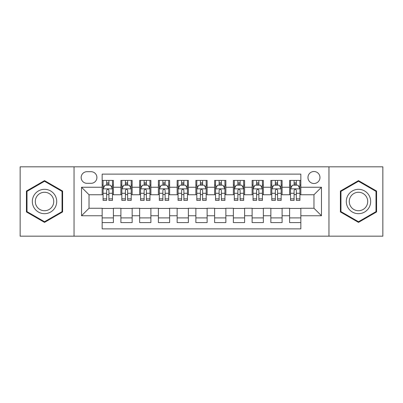 <?xml version="1.0" encoding="UTF-8"?>
<svg xmlns="http://www.w3.org/2000/svg" width="403" height="403" viewBox="0 0 403 403"><rect width="100%" height="100%" fill="white"/><g stroke="black" fill="none" stroke-linecap="round" stroke-linejoin="round"><path stroke-width="0.6" d="M313.967 171.512A6 6 0 0 0 307.968 177.506A6 6 0 0 0 313.967 183.506A6 6 0 0 0 319.962 177.506A6 6 0 0 0 313.967 171.512M328.959 236.178L382.85 236.178L382.85 166.822L328.959 166.822L328.959 236.178L74.041 236.178L74.041 166.822L20.15 166.822L20.15 236.178L74.041 236.178M300.845 180.413L289.596 180.413L289.596 187.254L282.1 187.254L282.1 194.75L289.596 194.75L289.596 187.254M282.1 187.254L282.1 180.413L270.851 180.413L270.851 187.254L263.355 187.254L263.355 194.75L270.851 194.75L270.851 187.254M263.355 187.254L263.355 180.413L252.112 180.413L252.112 187.254L244.611 187.254L244.611 194.75L252.112 194.75L252.112 187.254M244.611 187.254L244.611 180.413L233.367 180.413L233.367 187.254L225.866 187.254L225.866 194.75L233.367 194.75L233.367 187.254M225.866 187.254L225.866 180.413L214.623 180.413L214.623 187.254L207.122 187.254L207.122 194.75L214.623 194.75L214.623 187.254M207.122 187.254L207.122 180.413L195.878 180.413L195.878 187.254L188.377 187.254L188.377 194.75L195.878 194.75L195.878 187.254M188.377 187.254L188.377 180.413L177.134 180.413L177.134 187.254L169.633 187.254L169.633 194.75L177.134 194.75L177.134 187.254M169.633 187.254L169.633 180.413L158.389 180.413L158.389 187.254L150.888 187.254L150.888 194.75L158.389 194.75L158.389 187.254M150.888 187.254L150.888 180.413L139.645 180.413L139.645 187.254L132.149 187.254L132.149 194.75L139.645 194.75L139.645 187.254M132.149 187.254L132.149 180.413L120.9 180.413L120.9 194.75L113.404 194.75L113.404 180.413L102.155 180.413M102.155 222.587L113.404 222.587L113.404 208.25L120.9 208.25L120.9 222.587L132.149 222.587L132.149 208.25L139.645 208.25L139.645 215.746L132.149 215.746M139.645 215.746L139.645 222.587L150.888 222.587L150.888 208.25L158.389 208.25L158.389 215.746L150.888 215.746M158.389 215.746L158.389 222.587L169.633 222.587L169.633 208.25L177.134 208.25L177.134 215.746L169.633 215.746M177.134 215.746L177.134 222.587L188.377 222.587L188.377 208.25L195.878 208.25L195.878 215.746L188.377 215.746M195.878 215.746L195.878 222.587L207.122 222.587L207.122 208.25L214.623 208.25L214.623 215.746L207.122 215.746M214.623 215.746L214.623 222.587L225.866 222.587L225.866 208.25L233.367 208.25L233.367 215.746L225.866 215.746M233.367 215.746L233.367 222.587L244.611 222.587L244.611 208.25L252.112 208.25L252.112 215.746L244.611 215.746M252.112 215.746L252.112 222.587L263.355 222.587L263.355 208.25L270.851 208.25L270.851 215.746L263.355 215.746M270.851 215.746L270.851 222.587L282.1 222.587L282.1 208.25L289.596 208.25L289.596 215.746L282.1 215.746M86.972 183.32L91.098 183.32A5.808 5.808 0 0 0 96.906 177.506A5.808 5.808 0 0 0 91.098 171.698L86.972 171.698A5.808 5.808 0 0 0 81.164 177.506A5.808 5.808 0 0 0 86.972 183.32M328.959 166.822L74.041 166.822M300.845 187.254L300.845 174.131L102.155 174.131L102.155 194.75L89.033 194.75L89.033 208.25L102.155 208.25L102.155 228.869L300.845 228.869L300.845 208.25L313.967 208.25L313.967 194.75L300.845 194.75L300.845 187.254L321.463 187.254L321.463 215.746L300.845 215.746M102.155 215.746L81.537 215.746L81.537 187.254L102.155 187.254M289.596 215.746L289.596 222.587L300.845 222.587M102.155 185.098L103.092 185.098M106.654 185.098L108.906 185.098M112.467 185.098L113.404 185.098M102.155 194.563L103.092 194.563M106.654 194.563L108.906 194.563M112.467 194.563L113.404 194.563M102.155 208.437L113.404 208.437M102.155 217.902L113.404 217.902M120.9 194.563L121.837 194.563M125.398 194.563L127.65 194.563M131.212 194.563L132.149 194.563M120.9 185.098L121.837 185.098M125.398 185.098L127.65 185.098M131.212 185.098L132.149 185.098M120.9 208.437L132.149 208.437M120.9 217.902L132.149 217.902M139.645 208.437L150.888 208.437M139.645 217.902L150.888 217.902M139.645 185.098L140.582 185.098M144.143 185.098L146.39 185.098M149.951 185.098L150.888 185.098M139.645 194.563L140.582 194.563M144.143 194.563L146.39 194.563M149.951 194.563L150.888 194.563M158.389 208.437L169.633 208.437M158.389 217.902L169.633 217.902M158.389 185.098L159.326 185.098M162.888 185.098L165.134 185.098M168.696 185.098L169.633 185.098M158.389 194.563L159.326 194.563M162.888 194.563L165.134 194.563M168.696 194.563L169.633 194.563M177.134 208.437L188.377 208.437M177.134 217.902L188.377 217.902M177.134 185.098L178.071 185.098M181.632 185.098L183.879 185.098M187.44 185.098L188.377 185.098M177.134 194.563L178.071 194.563M181.632 194.563L183.879 194.563M187.44 194.563L188.377 194.563M195.878 208.437L207.122 208.437M195.878 217.902L207.122 217.902M195.878 185.098L196.815 185.098M200.377 185.098L202.623 185.098M206.185 185.098L207.122 185.098M195.878 194.563L196.815 194.563M200.377 194.563L202.623 194.563M206.185 194.563L207.122 194.563M214.623 208.437L225.866 208.437M214.623 217.902L225.866 217.902M214.623 185.098L215.56 185.098M219.121 185.098L221.368 185.098M224.929 185.098L225.866 185.098M214.623 194.563L215.56 194.563M219.121 194.563L221.368 194.563M224.929 194.563L225.866 194.563M233.367 208.437L244.611 208.437M233.367 217.902L244.611 217.902M233.367 185.098L234.304 185.098M237.866 185.098L240.112 185.098M243.674 185.098L244.611 185.098M233.367 194.563L234.304 194.563M237.866 194.563L240.112 194.563M243.674 194.563L244.611 194.563M252.112 208.437L263.355 208.437M252.112 217.902L263.355 217.902M252.112 185.098L253.049 185.098M256.61 185.098L258.857 185.098M262.418 185.098L263.355 185.098M252.112 194.563L253.049 194.563M256.61 194.563L258.857 194.563M262.418 194.563L263.355 194.563M270.851 208.437L282.1 208.437M270.851 217.902L282.1 217.902M270.851 185.098L271.788 185.098M275.35 185.098L277.602 185.098M281.163 185.098L282.1 185.098M270.851 194.563L271.788 194.563M275.35 194.563L277.602 194.563M281.163 194.563L282.1 194.563M289.596 208.437L300.845 208.437M289.596 217.902L300.845 217.902M289.596 185.098L290.533 185.098M294.094 185.098L296.346 185.098M299.908 185.098L300.845 185.098M289.596 194.563L290.533 194.563M294.094 194.563L296.346 194.563M299.908 194.563L300.845 194.563M89.033 194.75L81.537 187.254M89.033 208.25L81.537 215.746M321.463 187.254L313.967 194.75M321.463 215.746L313.967 208.25M44.516 222.385L62.606 211.943L62.606 191.057L44.516 180.615L26.432 191.057L26.432 211.943L44.516 222.385M376.568 191.057L358.484 180.615L340.394 191.057L340.394 211.943L358.484 222.385L376.568 211.943L376.568 191.057M108.906 182.851L106.654 182.851M112.467 198.845L108.906 198.845L108.906 200.377L112.467 200.377L112.467 188.942L110.588 185.194L104.966 185.194L103.092 188.942L103.092 200.377L106.654 200.377L106.654 198.845L103.092 198.845M103.092 188.942L103.092 180.413M112.467 188.942L112.467 180.413M106.654 185.194L106.654 180.413M108.906 180.413L108.906 185.194M108.906 198.845L108.906 190.347C108.155 188.901 107.405 188.901 106.654 190.347L106.654 198.845M44.516 189.314A12.186 12.186 0 0 0 32.336 201.5A12.186 12.186 0 0 0 44.516 213.686A12.186 12.186 0 0 0 56.702 201.5A12.186 12.186 0 0 0 44.516 189.314M44.516 192.276A9.224 9.224 0 0 0 35.293 201.5A9.224 9.224 0 0 0 44.516 210.724A9.224 9.224 0 0 0 53.74 201.5A9.224 9.224 0 0 0 44.516 192.276M62.042 211.62L44.516 221.736L26.991 211.62L26.991 191.38L44.516 181.264L62.042 191.38L62.042 211.62M347.93 195.41A12.186 12.186 0 0 0 352.388 212.054A12.186 12.186 0 0 0 369.032 207.59A12.186 12.186 0 0 0 364.574 190.946A12.186 12.186 0 0 0 347.93 195.41M350.494 196.886A9.224 9.224 0 0 0 353.869 209.489A9.224 9.224 0 0 0 366.473 206.114A9.224 9.224 0 0 0 363.093 193.511A9.224 9.224 0 0 0 350.494 196.886M376.009 191.38L376.009 211.62L358.484 221.736L340.958 211.62L340.958 191.38L358.484 181.264L376.009 191.38M127.65 182.851L125.398 182.851M131.212 198.845L127.65 198.845L127.65 200.377L131.212 200.377L131.212 188.942L129.333 185.194L123.711 185.194L121.837 188.942L121.837 200.377L125.398 200.377L125.398 198.845L121.837 198.845M121.837 188.942L121.837 180.413M131.212 188.942L131.212 180.413M125.398 185.194L125.398 180.413M127.65 180.413L127.65 185.194M127.65 198.845L127.65 190.347C126.9 188.901 126.149 188.901 125.398 190.347L125.398 198.845M146.39 182.851L144.143 182.851M149.951 198.845L146.39 198.845L146.39 200.377L149.951 200.377L149.951 188.942L148.077 185.194L142.455 185.194L140.582 188.942L140.582 200.377L144.143 200.377L144.143 198.845L140.582 198.845M140.582 188.942L140.582 180.413M149.951 188.942L149.951 180.413M144.143 185.194L144.143 180.413M146.39 180.413L146.39 185.194M146.39 198.845L146.39 190.347C145.644 188.901 144.894 188.901 144.143 190.347L144.143 198.845M165.134 182.851L162.888 182.851M168.696 198.845L165.134 198.845L165.134 200.377L168.696 200.377L168.696 188.942L166.822 185.194L161.2 185.194L159.326 188.942L159.326 200.377L162.888 200.377L162.888 198.845L159.326 198.845M159.326 188.942L159.326 180.413M168.696 188.942L168.696 180.413M162.888 185.194L162.888 180.413M165.134 180.413L165.134 185.194M165.134 198.845L165.134 190.347C164.389 188.901 163.638 188.901 162.888 190.347L162.888 198.845M183.879 182.851L181.632 182.851M187.44 198.845L183.879 198.845L183.879 200.377L187.44 200.377L187.44 188.942L185.566 185.194L179.945 185.194L178.071 188.942L178.071 200.377L181.632 200.377L181.632 198.845L178.071 198.845M178.071 188.942L178.071 180.413M187.44 188.942L187.44 180.413M181.632 185.194L181.632 180.413M183.879 180.413L183.879 185.194M183.879 198.845L183.879 190.347C183.133 188.901 182.383 188.901 181.632 190.347L181.632 198.845M202.623 182.851L200.377 182.851M206.185 198.845L202.623 198.845L202.623 200.377L206.185 200.377L206.185 188.942L204.311 185.194L198.689 185.194L196.815 188.942L196.815 200.377L200.377 200.377L200.377 198.845L196.815 198.845M196.815 188.942L196.815 180.413M206.185 188.942L206.185 180.413M200.377 185.194L200.377 180.413M202.623 180.413L202.623 185.194M202.623 198.845L202.623 190.347C201.878 188.901 201.127 188.901 200.377 190.347L200.377 198.845M221.368 182.851L219.121 182.851M224.929 198.845L221.368 198.845L221.368 200.377L224.929 200.377L224.929 188.942L223.055 185.194L217.434 185.194L215.56 188.942L215.56 200.377L219.121 200.377L219.121 198.845L215.56 198.845M215.56 188.942L215.56 180.413M224.929 188.942L224.929 180.413M219.121 185.194L219.121 180.413M221.368 180.413L221.368 185.194M221.368 198.845L221.368 190.347C220.622 188.901 219.872 188.901 219.121 190.347L219.121 198.845M240.112 182.851L237.866 182.851M243.674 198.845L240.112 198.845L240.112 200.377L243.674 200.377L243.674 188.942L241.8 185.194L236.178 185.194L234.304 188.942L234.304 200.377L237.866 200.377L237.866 198.845L234.304 198.845M234.304 188.942L234.304 180.413M243.674 188.942L243.674 180.413M237.866 185.194L237.866 180.413M240.112 180.413L240.112 185.194M240.112 198.845L240.112 190.347C239.362 188.901 238.616 188.901 237.866 190.347L237.866 198.845M258.857 182.851L256.61 182.851M262.418 198.845L258.857 198.845L258.857 200.377L262.418 200.377L262.418 188.942L260.545 185.194L254.923 185.194L253.049 188.942L253.049 200.377L256.61 200.377L256.61 198.845L253.049 198.845M253.049 188.942L253.049 180.413M262.418 188.942L262.418 180.413M256.61 185.194L256.61 180.413M258.857 180.413L258.857 185.194M258.857 198.845L258.857 190.347C258.106 188.901 257.361 188.901 256.61 190.347L256.61 198.845M277.602 182.851L275.35 182.851M281.163 198.845L277.602 198.845L277.602 200.377L281.163 200.377L281.163 188.942L279.289 185.194L273.667 185.194L271.788 188.942L271.788 200.377L275.35 200.377L275.35 198.845L271.788 198.845M271.788 188.942L271.788 180.413M281.163 188.942L281.163 180.413M275.35 185.194L275.35 180.413M277.602 180.413L277.602 185.194M277.602 198.845L277.602 190.347C276.851 188.901 276.105 188.901 275.35 190.347L275.35 198.845M296.346 182.851L294.094 182.851M299.908 198.845L296.346 198.845L296.346 200.377L299.908 200.377L299.908 188.942L298.034 185.194L292.412 185.194L290.533 188.942L290.533 200.377L294.094 200.377L294.094 198.845L290.533 198.845M290.533 188.942L290.533 180.413M299.908 188.942L299.908 180.413M294.094 185.194L294.094 180.413M296.346 180.413L296.346 185.194M296.346 198.845L296.346 190.347C295.595 188.901 294.845 188.901 294.094 190.347L294.094 198.845M120.9 215.746L113.404 215.746M120.9 187.254L113.404 187.254M112.417 188.846L103.138 188.846M103.092 186.226L104.453 186.226M111.107 186.226L112.467 186.226M106.654 193.284L103.092 193.284M112.467 193.284L108.906 193.284M108.906 184.04L106.654 184.04M131.161 188.846L121.882 188.846M121.837 186.226L123.197 186.226M129.852 186.226L131.212 186.226M125.398 193.284L121.837 193.284M131.212 193.284L127.65 193.284M127.65 184.04L125.398 184.04M149.906 188.846L140.627 188.846M140.582 186.226L141.942 186.226M148.596 186.226L149.951 186.226M144.143 193.284L140.582 193.284M149.951 193.284L146.39 193.284M146.39 184.04L144.143 184.04M168.65 188.846L159.371 188.846M159.326 186.226L160.686 186.226M167.341 186.226L168.696 186.226M162.888 193.284L159.326 193.284M168.696 193.284L165.134 193.284M165.134 184.04L162.888 184.04M187.395 188.846L178.116 188.846M178.071 186.226L179.431 186.226M186.085 186.226L187.44 186.226M181.632 193.284L178.071 193.284M187.44 193.284L183.879 193.284M183.879 184.04L181.632 184.04M206.14 188.846L196.86 188.846M196.815 186.226L198.17 186.226M204.83 186.226L206.185 186.226M200.377 193.284L196.815 193.284M206.185 193.284L202.623 193.284M202.623 184.04L200.377 184.04M224.884 188.846L215.605 188.846M215.56 186.226L216.915 186.226M223.569 186.226L224.929 186.226M219.121 193.284L215.56 193.284M224.929 193.284L221.368 193.284M221.368 184.04L219.121 184.04M243.629 188.846L234.35 188.846M234.304 186.226L235.659 186.226M242.314 186.226L243.674 186.226M237.866 193.284L234.304 193.284M243.674 193.284L240.112 193.284M240.112 184.04L237.866 184.04M262.373 188.846L253.094 188.846M253.049 186.226L254.404 186.226M261.058 186.226L262.418 186.226M256.61 193.284L253.049 193.284M262.418 193.284L258.857 193.284M258.857 184.04L256.61 184.04M281.118 188.846L271.839 188.846M271.788 186.226L273.148 186.226M279.803 186.226L281.163 186.226M275.35 193.284L271.788 193.284M281.163 193.284L277.602 193.284M277.602 184.04L275.35 184.04M299.862 188.846L290.583 188.846M290.533 186.226L291.893 186.226M298.547 186.226L299.908 186.226M294.094 193.284L290.533 193.284M299.908 193.284L296.346 193.284M296.346 184.04L294.094 184.04"/></g></svg>

